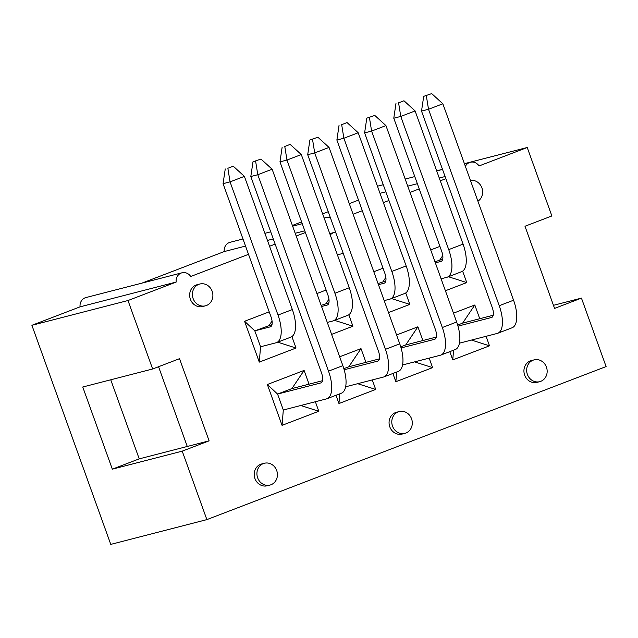 <?xml version="1.0" encoding="UTF-8"?>
<svg xmlns="http://www.w3.org/2000/svg" width="638" height="638" viewBox="0 0 638 638"><rect width="100%" height="100%" fill="white"/><g stroke="black" fill="none" stroke-linecap="round" stroke-linejoin="round"><path stroke-width="0.96" d="M358.5 200.101L349.281 203.642M328.235 211.704L322.645 213.85M301.599 221.92L292.379 225.453M353.093 214.232L362.312 210.7M383.366 202.629L388.949 200.492M410.003 192.421L419.222 188.888M440.268 180.817L445.858 178.68M445.085 176.535L439.271 178.034M417.348 183.688L407.746 186.16M385.831 191.815L380.009 193.314M315.371 401.741L318.793 411.255L282.052 425.347L283.312 410.011L326.552 398.862A26.485 11.221 -111 0 0 327.071 398.694A26.485 11.221 -111 0 0 328.514 371.149L257.792 174.716L250.806 176.519L321.528 372.951A9.538 4.035 69 0 1 321.01 382.864A9.538 4.035 69 0 1 320.818 382.928L277.578 394.077L283.312 410.011M282.052 425.347L267.354 384.515L277.578 394.077L291.917 388.582L304.095 370.431L309.039 384.164M330.245 234.951A11.253 10.184 -104.5 0 1 334.703 232.32L331.967 233.022A11.253 10.184 75.5 0 0 329.846 233.859M337.414 254.865A11.253 10.184 75.5 0 0 337.59 254.825L340.317 254.115A11.253 10.184 -104.5 0 1 337.239 254.379M330.38 217.686A8.908 8.055 75.5 0 0 326.162 217.526A8.908 8.055 75.5 0 0 324.256 218.324M110.749 379.793L139.22 458.858L112.336 469.169L82.757 387.011L152.642 368.987L127.999 300.522L176.16 282.06A8.908 8.055 -104.5 0 1 181.997 272.793A8.908 8.055 -104.5 0 1 190.722 276.477L248.509 254.331M269.555 246.26L275.145 244.115M296.191 236.052L305.411 232.511M152.642 368.987L179.525 358.684L209.105 440.842L182.221 451.146L206.871 519.611L606.1 366.571L581.449 298.106L554.566 308.409L524.986 226.259L551.87 215.947L527.227 147.49L464.408 163.679M465.381 166.366A8.908 8.055 -104.5 0 1 470.326 162.267A8.908 8.055 -104.5 0 1 479.058 165.952L527.227 147.49M339.663 356.794L360.996 348.619L365.941 362.352M372.273 379.929L375.702 389.443L338.961 403.527L335.987 395.281M453.474 313.17L474.808 304.988L479.752 318.721M486.084 336.306L489.505 345.82L452.765 359.904L449.798 351.65M291.909 336.585L296.032 348.021L259.283 362.105L244.585 321.281L269.212 311.838M373.804 271.748L383.023 268.207M405.72 292.962L409.835 304.398L388.502 312.572M430.706 249.929L439.925 246.396M462.622 271.142L466.745 282.578L445.404 290.761M316.895 293.56L326.114 290.027M348.819 314.773L352.934 326.209L331.593 334.392M396.565 334.982L417.906 326.8L422.85 340.532M429.175 358.117L432.604 367.632L395.863 381.715L392.888 373.461M267.354 384.515L304.095 370.431M534.102 359.872L531.374 360.574A11.253 10.184 75.5 0 0 524.659 375.12A11.253 10.184 75.5 0 0 536.997 382.377L539.724 381.668A11.253 10.184 -104.5 0 1 527.395 374.418A11.253 10.184 -104.5 0 1 534.102 359.872A11.253 10.184 -104.5 0 1 546.774 368.23A11.253 10.184 -104.5 0 1 539.724 381.668M399.236 411.566L396.501 412.276A11.253 10.184 75.5 0 0 389.794 426.822A11.253 10.184 75.5 0 0 402.123 434.071L404.859 433.369A11.253 10.184 -104.5 0 1 392.522 426.12A11.253 10.184 -104.5 0 1 399.236 411.566A11.253 10.184 -104.5 0 1 411.909 419.924A11.253 10.184 -104.5 0 1 404.859 433.369M199.83 284.022L197.102 284.723A11.253 10.184 75.5 0 0 190.387 299.27A11.253 10.184 75.5 0 0 202.724 306.519L205.452 305.817A11.253 10.184 -104.5 0 1 193.123 298.568A11.253 10.184 -104.5 0 1 199.83 284.022A11.253 10.184 -104.5 0 1 212.502 292.371A11.253 10.184 -104.5 0 1 205.452 305.817M264.363 463.268L261.636 463.978A11.253 10.184 75.5 0 0 254.929 478.524A11.253 10.184 75.5 0 0 267.258 485.773L269.986 485.071A11.253 10.184 -104.5 0 1 257.656 477.822A11.253 10.184 -104.5 0 1 264.363 463.268A11.253 10.184 -104.5 0 1 277.036 471.626A11.253 10.184 -104.5 0 1 269.986 485.071M242.982 238.979L230.063 242.304A8.908 8.055 75.5 0 0 224.233 251.571L141.931 283.12M304.797 230.804L295.195 233.277M273.271 238.931L267.458 240.43M245.534 246.077L224.233 251.571M206.871 519.611L110.773 544.389L31.9 325.3L127.999 300.522M176.16 282.06L80.069 306.838L31.9 325.3M80.069 306.838A8.908 8.055 -104.5 0 1 85.899 297.571L181.997 272.793M442.493 169.333L436.671 170.832M553.457 305.323L581.449 298.106M158.559 366.722L187.269 446.472L209.105 440.842M112.336 469.169L182.221 451.146M139.22 458.858L187.269 446.472M442.708 259.172L434.972 261.779M439.861 259.905L442.764 255.575M466.745 282.578L448.418 276.733M385.807 280.983L378.063 283.591M382.959 281.717L385.862 277.386M409.835 304.398L391.509 298.552M328.897 302.795L321.161 305.403M326.05 303.529L328.961 299.198M352.934 326.209L334.607 320.364M271.995 324.606L254.809 330.843L260.543 346.769L259.283 362.105M260.543 346.769L276.055 342.773A26.485 11.221 -111 0 0 276.573 342.606A26.485 11.221 -111 0 0 278.009 315.06L230.055 181.87L223.069 183.672L271.022 316.863A9.538 4.035 69 0 1 270.504 326.784A9.538 4.035 69 0 1 270.321 326.839L254.809 330.843L244.585 321.281M269.148 325.34L272.051 321.018M296.032 348.021L277.705 342.175M493.214 315.252L462.63 323.139L457.661 325.045M452.765 359.904L453.562 350.206M462.63 323.139L474.808 304.988M489.505 345.82L471.482 340.07M436.304 337.063L405.728 344.951L400.76 346.857M395.863 381.715L396.661 372.018M405.728 344.951L417.906 326.8M432.604 367.632L414.58 361.882M379.403 358.883L348.819 366.762L343.85 368.668M338.961 403.527L339.751 393.829M348.819 366.762L360.996 348.619M375.702 389.443L357.679 383.693M318.793 411.255L300.769 405.505M470.445 180.434A11.253 10.184 -104.5 0 1 481.897 187.867A11.253 10.184 -104.5 0 1 477.926 201.217M334.703 232.32A11.253 10.184 -104.5 0 1 335.588 232.136M343.069 252.911A11.253 10.184 -104.5 0 1 340.317 254.115M441.097 278.798L446.767 277.331A26.485 11.221 -111 0 0 447.286 277.171A26.485 11.221 -111 0 0 448.721 249.625L400.768 116.427L393.782 118.229L441.735 251.428A9.538 4.035 69 0 1 441.217 261.341A9.538 4.035 69 0 1 441.033 261.397L435.363 262.864M447.286 277.171L461.625 271.676A26.485 11.221 -111 0 0 463.06 244.123L415.107 110.932L400.768 116.427L398.583 102.83L403.966 100.764L398.583 102.83M393.782 118.229L395.967 103.5M403.966 100.764L415.107 110.932M384.196 300.61L389.866 299.15A26.485 11.221 -111 0 0 390.376 298.983A26.485 11.221 -111 0 0 391.82 271.437L343.866 138.239L336.88 140.041L384.834 273.239A9.538 4.035 69 0 1 384.315 283.152A9.538 4.035 69 0 1 384.124 283.216L378.454 284.676M390.376 298.983L404.715 293.488A26.485 11.221 -111 0 0 406.159 265.942L358.205 132.744L343.866 138.239L341.681 124.641L347.056 122.576L341.681 124.641M336.88 140.041L339.057 125.311M347.056 122.576L358.205 132.744M327.286 322.421L332.956 320.962A26.485 11.221 -111 0 0 333.475 320.794A26.485 11.221 -111 0 0 334.918 293.249L286.964 160.058L279.97 161.861L327.924 295.051A9.538 4.035 69 0 1 327.406 304.972A9.538 4.035 69 0 1 327.222 305.028L321.552 306.487M333.475 320.794L347.814 315.3A26.485 11.221 -111 0 0 349.249 287.754L301.303 154.555L286.964 160.058L284.779 146.453L290.154 144.395L284.779 146.453M279.97 161.861L282.156 147.131M290.154 144.395L301.303 154.555M276.573 342.606L290.912 337.111A26.485 11.221 -111 0 0 292.348 309.566L244.394 176.375L230.055 181.87L227.87 168.265L233.253 166.207L227.87 168.265M223.069 183.672L225.254 168.942M233.253 166.207L244.394 176.375M431.703 93.611L423.704 96.354L431.703 93.611L442.844 103.779L428.505 109.273L421.519 111.076L492.241 307.508A9.538 4.035 69 0 1 491.723 317.429A9.538 4.035 69 0 1 491.531 317.485L457.98 326.138M459.44 343.172L497.273 333.419A26.485 11.221 -111 0 0 497.784 333.251A26.485 11.221 -111 0 0 499.227 305.706L428.505 109.273L426.32 95.676M497.784 333.251L512.123 327.757A26.485 11.221 -111 0 0 513.566 300.211L442.844 103.779M423.704 96.354L421.519 111.076M374.793 115.43L366.794 118.166L374.793 115.43L385.942 125.59L371.603 131.093L364.617 132.895L435.331 329.32A9.538 4.035 69 0 1 434.813 339.241A9.538 4.035 69 0 1 434.63 339.296L401.079 347.949M402.538 364.984L440.364 355.23A26.485 11.221 -111 0 0 440.882 355.071A26.485 11.221 -111 0 0 442.325 327.517L371.603 131.093L369.418 117.488M440.882 355.071L455.221 349.568A26.485 11.221 -111 0 0 456.656 322.023L385.942 125.59M366.794 118.166L364.617 132.895M317.891 137.242L309.893 139.977L317.891 137.242L329.041 147.41L314.701 152.905L307.707 154.707L378.43 351.139A9.538 4.035 69 0 1 377.911 361.052A9.538 4.035 69 0 1 377.728 361.116L344.169 369.761M345.636 386.795L383.462 377.042A26.485 11.221 -111 0 0 383.98 376.883A26.485 11.221 -111 0 0 385.416 349.337L314.701 152.905L312.516 139.299M383.98 376.883L398.319 371.388A26.485 11.221 -111 0 0 399.755 343.834L329.041 147.41M309.893 139.977L307.707 154.707M260.982 159.053L252.991 161.789L260.982 159.053L272.131 169.222L257.792 174.716L255.607 161.119M327.071 398.694L341.41 393.199A26.485 11.221 -111 0 0 342.853 365.654L272.131 169.222M252.991 161.789L250.806 176.519M322.501 380.695L291.917 388.582M448.721 249.625L463.06 244.123M391.82 271.437L406.159 265.942M334.918 293.249L349.249 287.754M278.009 315.06L292.348 309.566M499.227 305.706L513.566 300.211M442.325 327.517L456.656 322.023M385.416 349.337L399.755 343.834M328.514 371.149L342.853 365.654M264.898 233.325L270.719 231.825M292.635 226.171L302.237 223.699M324.16 218.044L326.162 217.526M377.457 186.208L383.271 184.709M405.194 179.063L414.788 176.582M436.711 170.928L442.525 169.429M464.448 163.783L470.326 162.267"/></g></svg>
